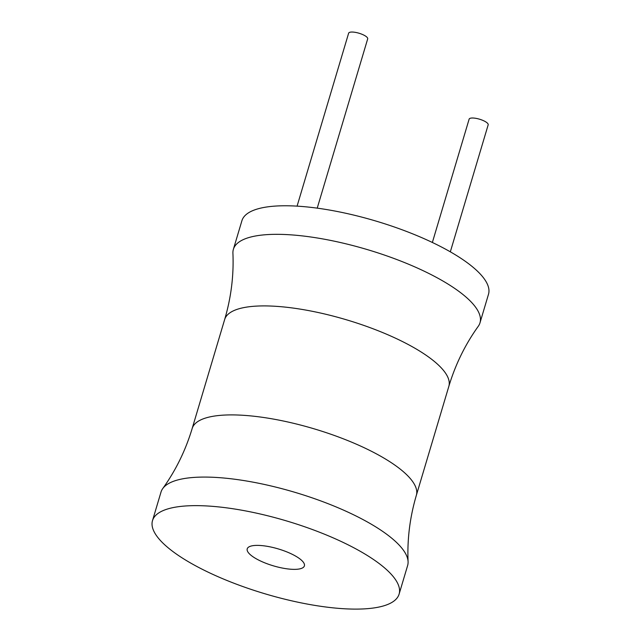 <?xml version="1.0" encoding="UTF-8"?>
<svg xmlns="http://www.w3.org/2000/svg" width="641" height="641" viewBox="0 0 641 641"><rect width="100%" height="100%" fill="white"/><g stroke="black" fill="none" stroke-linecap="round" stroke-linejoin="round"><path stroke-width="0.96" d="M448.836 386.363A116.966 34.542 16.6 0 0 392.404 336.773A116.966 34.542 16.6 0 0 271.023 306.053A116.966 34.542 16.6 0 0 224.654 319.53C231.121 297.6 233.877 275.486 232.915 253.195A128.665 37.995 16.6 0 1 233.38 249.309L241.897 220.752A128.665 37.995 16.6 0 1 292.905 205.929A128.665 37.995 16.6 0 1 426.425 239.718A128.665 37.995 16.6 0 1 488.498 294.267L479.989 322.824A128.665 37.995 16.6 0 1 478.242 326.333C465.238 344.457 455.43 364.465 448.836 386.363L416.346 495.349A116.966 34.542 -163.4 0 0 359.913 445.759A116.966 34.542 -163.4 0 0 238.532 415.048A116.966 34.542 -163.4 0 0 192.164 428.517C185.57 450.415 175.762 470.422 162.758 488.546A128.665 37.995 -163.4 0 0 161.011 492.056L152.502 520.612A128.665 37.995 -163.4 0 0 214.575 575.161A128.665 37.995 -163.4 0 0 348.095 608.95A128.665 37.995 -163.4 0 0 399.103 594.127A128.665 37.995 -163.4 0 0 337.03 539.578A128.665 37.995 -163.4 0 0 203.509 505.797A128.665 37.995 -163.4 0 0 152.502 520.612M233.38 249.309A128.665 37.995 16.6 0 1 284.388 234.486A128.665 37.995 16.6 0 1 417.908 268.275A128.665 37.995 16.6 0 1 479.989 322.824M399.103 594.127L407.62 565.57A128.665 37.995 -163.4 0 0 408.085 561.684A128.665 37.995 -163.4 0 0 339.994 508.577A128.665 37.995 -163.4 0 0 212.019 477.233A128.665 37.995 -163.4 0 0 162.758 488.546M292.56 569.328A29.831 8.806 16.6 0 1 261.608 561.492A29.831 8.806 16.6 0 1 247.218 548.848A29.831 8.806 16.6 0 1 259.044 545.419A29.831 8.806 16.6 0 1 289.996 553.247A29.831 8.806 16.6 0 1 304.387 565.891A29.831 8.806 16.6 0 1 292.56 569.328M432.363 242.474L469.124 119.162A9.944 2.933 16.6 0 1 473.066 118.016A9.944 2.933 16.6 0 1 483.386 120.628A9.944 2.933 16.6 0 1 488.178 124.843L450.327 251.825M297.079 206.138L348.632 33.196A9.944 2.933 16.6 0 1 352.574 32.05A9.944 2.933 16.6 0 1 362.894 34.662A9.944 2.933 16.6 0 1 367.686 38.877L317.223 208.149M224.654 319.53L192.164 428.517M416.346 495.349C409.879 517.279 407.123 539.393 408.085 561.684"/></g></svg>
